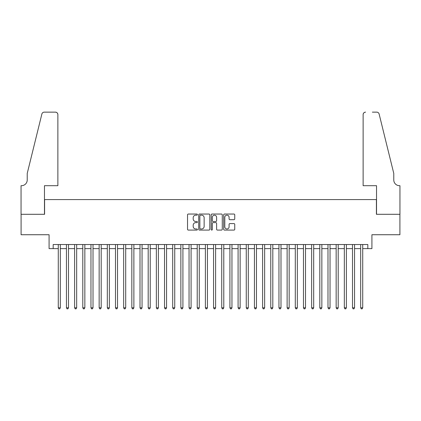 <?xml version="1.0" encoding="UTF-8"?>
<svg xmlns="http://www.w3.org/2000/svg" width="421" height="421" viewBox="0 0 421 421"><rect width="100%" height="100%" fill="white"/><g stroke="black" fill="none" stroke-linecap="round" stroke-linejoin="round"><path stroke-width="0.63" d="M197.423 214.605A0.563 0.563 0 0 0 196.86 214.042L188.34 214.042A0.8 0.8 0 0 0 187.534 214.847L187.534 229.287A0.8 0.8 0 0 0 188.34 230.087L196.86 230.087A0.563 0.563 0 0 0 197.423 229.524A0.563 0.563 0 0 0 196.86 228.966L195.76 228.966A2.568 2.568 0 0 1 193.192 226.398L193.192 225.193A2.568 2.568 0 0 1 195.76 222.625L196.86 222.625A0.563 0.563 0 0 0 197.423 222.067A0.563 0.563 0 0 0 196.86 221.504L195.76 221.504A2.568 2.568 0 0 1 193.192 218.936L193.192 217.731A2.568 2.568 0 0 1 195.76 215.168L196.86 215.168A0.563 0.563 0 0 0 197.423 214.605M233.944 219.699A0.8 0.8 0 0 0 234.75 218.894L234.75 214.847A0.8 0.8 0 0 0 233.944 214.042L224.477 214.042A0.8 0.8 0 0 0 223.677 214.847L223.677 229.287A0.8 0.8 0 0 0 224.477 230.087L233.944 230.087A0.8 0.8 0 0 0 234.75 229.287L234.75 224.393A0.8 0.8 0 0 0 233.944 223.588L229.892 223.588A0.8 0.8 0 0 0 229.092 224.393L229.092 226.819A2.147 2.147 0 0 1 226.945 228.966A2.147 2.147 0 0 1 224.798 226.819L224.798 217.31A2.147 2.147 0 0 1 226.945 215.168A2.147 2.147 0 0 1 229.092 217.31L229.092 218.894A0.8 0.8 0 0 0 229.892 219.699L233.944 219.699M53.172 248.627L53.172 244.543L367.828 244.543L367.828 248.627L371.917 248.627L371.917 234.734L399.908 234.734L399.908 214.3L376.411 214.3L376.411 199.591L44.589 199.591L44.589 214.3L21.092 214.3L21.092 234.734L49.083 234.734L49.083 248.627L58.277 248.627M209.8 214.847A0.8 0.8 0 0 0 208.995 214.042L199.528 214.042A0.8 0.8 0 0 0 198.728 214.847L198.728 229.287A0.8 0.8 0 0 0 199.528 230.087L208.995 230.087A0.8 0.8 0 0 0 209.8 229.287L209.8 214.847M212.005 214.042L221.472 214.042A0.8 0.8 0 0 1 222.272 214.847L222.272 229.287A0.8 0.8 0 0 1 221.472 230.087L217.42 230.087A0.8 0.8 0 0 1 216.615 229.287L216.615 223.43A0.8 0.8 0 0 0 215.815 222.625L213.126 222.625A0.8 0.8 0 0 0 212.326 223.43L212.326 229.524A0.563 0.563 0 0 1 211.763 230.087A0.563 0.563 0 0 1 211.2 229.524L211.2 214.847A0.8 0.8 0 0 1 212.005 214.042M60.319 248.627L66.45 248.627M68.497 248.627L74.622 248.627M76.669 248.627L82.795 248.627M84.842 248.627L90.968 248.627M93.015 248.627L99.145 248.627M101.187 248.627L107.318 248.627M109.36 248.627L115.491 248.627M117.533 248.627L123.663 248.627M125.705 248.627L131.836 248.627M133.878 248.627L140.009 248.627M142.051 248.627L148.181 248.627M150.223 248.627L156.354 248.627M158.396 248.627L164.527 248.627M166.569 248.627L172.699 248.627M174.741 248.627L180.872 248.627M182.914 248.627L189.045 248.627M191.087 248.627L197.217 248.627M199.265 248.627L205.39 248.627M207.437 248.627L213.563 248.627M215.61 248.627L221.735 248.627M223.783 248.627L229.913 248.627M231.955 248.627L238.086 248.627M240.128 248.627L246.259 248.627M248.301 248.627L254.431 248.627M256.473 248.627L262.604 248.627M264.646 248.627L270.777 248.627M272.819 248.627L278.949 248.627M280.991 248.627L287.122 248.627M289.164 248.627L295.295 248.627M297.337 248.627L303.467 248.627M305.509 248.627L311.64 248.627M313.682 248.627L319.813 248.627M321.855 248.627L327.985 248.627M330.032 248.627L336.158 248.627M338.205 248.627L344.331 248.627M346.378 248.627L352.503 248.627M354.55 248.627L360.681 248.627M362.723 248.627L367.828 248.627M200.412 215.168A0.563 0.563 0 0 0 199.849 215.726L199.849 228.403A0.563 0.563 0 0 0 200.412 228.966L201.575 228.966A2.568 2.568 0 0 0 204.143 226.398L204.143 217.731A2.568 2.568 0 0 0 201.575 215.168L200.412 215.168M216.615 217.352A2.147 2.147 0 0 0 214.473 215.205A2.147 2.147 0 0 0 212.326 217.352L212.326 220.699A0.8 0.8 0 0 0 213.126 221.504L215.815 221.504A0.8 0.8 0 0 0 216.615 220.699L216.615 217.352M60.319 244.543L60.319 307.798L58.277 307.798L58.277 244.543M60.319 307.798L59.708 308.861L58.893 308.861L58.277 307.798M57.872 185.693L57.872 114.591A2.452 2.452 0 0 0 55.419 112.139L44.263 112.139A2.452 2.452 0 0 0 41.879 114.002L27.223 173.436L27.223 179.972A5.72 5.72 0 0 1 21.497 185.693L21.05 185.693L21.05 214.3L44.468 214.3L44.468 185.693L57.872 185.693L57.872 114.591C57.714 113.112 56.898 112.296 55.419 112.139L48.636 112.139M41.879 114.002C42.505 112.66 42.505 112.66 41.879 114.002C42.505 112.66 42.505 112.66 41.879 114.002M27.223 179.972A5.72 5.72 0 0 1 21.497 185.693M363.128 185.693L363.128 114.591L363.128 185.693L376.532 185.693L376.532 214.3L399.95 214.3L399.95 185.693L399.503 185.693A5.72 5.72 0 0 1 393.777 179.972A5.72 5.72 0 0 0 399.503 185.693M389.283 155.212L379.121 114.002L393.777 173.436L393.777 179.972M372.364 112.139L376.737 112.139A2.452 2.452 0 0 1 379.121 114.002C378.495 112.66 378.495 112.66 379.121 114.002C378.495 112.66 378.495 112.66 379.121 114.002M365.581 112.139A2.452 2.452 0 0 0 363.128 114.591C363.286 113.112 364.102 112.296 365.581 112.139M68.497 244.543L68.497 307.798L66.45 307.798L66.45 244.543M68.497 307.798L67.881 308.861L67.065 308.861L66.45 307.798M76.669 244.543L76.669 307.798L74.622 307.798L74.622 244.543M76.669 307.798L76.054 308.861L75.238 308.861L74.622 307.798M84.842 244.543L84.842 307.798L82.795 307.798L82.795 244.543M84.842 307.798L84.226 308.861L83.411 308.861L82.795 307.798M93.015 244.543L93.015 307.798L90.968 307.798L90.968 244.543M93.015 307.798L92.399 308.861L91.583 308.861L90.968 307.798M101.187 244.543L101.187 307.798L99.145 307.798L99.145 244.543M101.187 307.798L100.572 308.861L99.756 308.861L99.145 307.798M109.36 244.543L109.36 307.798L107.318 307.798L107.318 244.543M109.36 307.798L108.744 308.861L107.929 308.861L107.318 307.798M117.533 244.543L117.533 307.798L115.491 307.798L115.491 244.543M117.533 307.798L116.917 308.861L116.101 308.861L115.491 307.798M125.705 244.543L125.705 307.798L123.663 307.798L123.663 244.543M125.705 307.798L125.09 308.861L124.274 308.861L123.663 307.798M133.878 244.543L133.878 307.798L131.836 307.798L131.836 244.543M133.878 307.798L133.268 308.861L132.447 308.861L131.836 307.798M142.051 244.543L142.051 307.798L140.009 307.798L140.009 244.543M142.051 307.798L141.44 308.861L140.619 308.861L140.009 307.798M150.223 244.543L150.223 307.798L148.181 307.798L148.181 244.543M150.223 307.798L149.613 308.861L148.792 308.861L148.181 307.798M158.396 244.543L158.396 307.798L156.354 307.798L156.354 244.543M158.396 307.798L157.786 308.861L156.965 308.861L156.354 307.798M166.569 244.543L166.569 307.798L164.527 307.798L164.527 244.543M166.569 307.798L165.958 308.861L165.143 308.861L164.527 307.798M174.741 244.543L174.741 307.798L172.699 307.798L172.699 244.543M174.741 307.798L174.131 308.861L173.315 308.861L172.699 307.798M182.914 244.543L182.914 307.798L180.872 307.798L180.872 244.543M182.914 307.798L182.304 308.861L181.488 308.861L180.872 307.798M191.087 244.543L191.087 307.798L189.045 307.798L189.045 244.543M191.087 307.798L190.476 308.861L189.66 308.861L189.045 307.798M199.265 244.543L199.265 307.798L197.217 307.798L197.217 244.543M199.265 307.798L198.649 308.861L197.833 308.861L197.217 307.798M207.437 244.543L207.437 307.798L205.39 307.798L205.39 244.543M207.437 307.798L206.822 308.861L206.006 308.861L205.39 307.798M215.61 244.543L215.61 307.798L213.563 307.798L213.563 244.543M215.61 307.798L214.994 308.861L214.178 308.861L213.563 307.798M223.783 244.543L223.783 307.798L221.735 307.798L221.735 244.543M223.783 307.798L223.167 308.861L222.351 308.861L221.735 307.798M231.955 244.543L231.955 307.798L229.913 307.798L229.913 244.543M231.955 307.798L231.34 308.861L230.524 308.861L229.913 307.798M240.128 244.543L240.128 307.798L238.086 307.798L238.086 244.543M240.128 307.798L239.512 308.861L238.696 308.861L238.086 307.798M248.301 244.543L248.301 307.798L246.259 307.798L246.259 244.543M248.301 307.798L247.685 308.861L246.869 308.861L246.259 307.798M256.473 244.543L256.473 307.798L254.431 307.798L254.431 244.543M256.473 307.798L255.857 308.861L255.042 308.861L254.431 307.798M264.646 244.543L264.646 307.798L262.604 307.798L262.604 244.543M264.646 307.798L264.035 308.861L263.214 308.861L262.604 307.798M272.819 244.543L272.819 307.798L270.777 307.798L270.777 244.543M272.819 307.798L272.208 308.861L271.387 308.861L270.777 307.798M280.991 244.543L280.991 307.798L278.949 307.798L278.949 244.543M280.991 307.798L280.381 308.861L279.56 308.861L278.949 307.798M289.164 244.543L289.164 307.798L287.122 307.798L287.122 244.543M289.164 307.798L288.553 308.861L287.732 308.861L287.122 307.798M297.337 244.543L297.337 307.798L295.295 307.798L295.295 244.543M297.337 307.798L296.726 308.861L295.91 308.861L295.295 307.798M305.509 244.543L305.509 307.798L303.467 307.798L303.467 244.543M305.509 307.798L304.899 308.861L304.083 308.861L303.467 307.798M313.682 244.543L313.682 307.798L311.64 307.798L311.64 244.543M313.682 307.798L313.071 308.861L312.256 308.861L311.64 307.798M321.855 244.543L321.855 307.798L319.813 307.798L319.813 244.543M321.855 307.798L321.244 308.861L320.428 308.861L319.813 307.798M330.032 244.543L330.032 307.798L327.985 307.798L327.985 244.543M330.032 307.798L329.417 308.861L328.601 308.861L327.985 307.798M338.205 244.543L338.205 307.798L336.158 307.798L336.158 244.543M338.205 307.798L337.589 308.861L336.774 308.861L336.158 307.798M346.378 244.543L346.378 307.798L344.331 307.798L344.331 244.543M346.378 307.798L345.762 308.861L344.946 308.861L344.331 307.798M354.55 244.543L354.55 307.798L352.503 307.798L352.503 244.543M354.55 307.798L353.935 308.861L353.119 308.861L352.503 307.798M362.723 244.543L362.723 307.798L360.681 307.798L360.681 244.543M362.723 307.798L362.107 308.861L361.292 308.861L360.681 307.798"/></g></svg>
